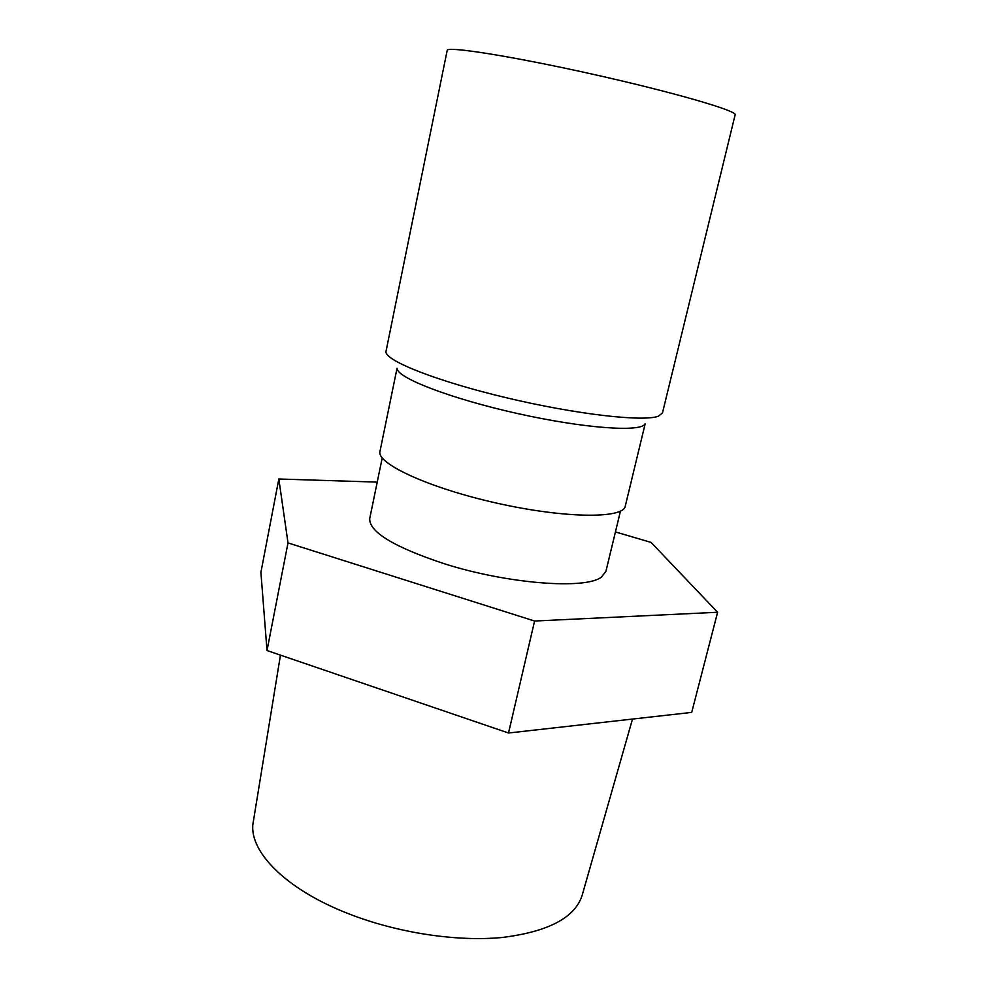 <?xml version="1.0" encoding="UTF-8"?>
<svg xmlns="http://www.w3.org/2000/svg" width="988" height="988" viewBox="0 0 988 988"><rect width="100%" height="100%" fill="white"/><g stroke="black" fill="none" stroke-linecap="round" stroke-linejoin="round"><path stroke-width="1.48" d="M735.146 114.806C737.764 111.002 673.643 92.292 593.022 74.298C512.414 56.254 446.44 45.88 447.181 50.437L385.95 351.666C385.024 360.645 436.745 381.245 506.572 397.806C576.337 414.441 643.818 422.061 658.49 416.146L662.479 412.898L735.146 114.806M645.078 423.803C641.694 432.448 584.155 428.483 517.218 413.466C450.244 398.547 396.509 377.638 397.114 368.376M288.002 542.906L267.007 650.536L508.524 733.01L691.711 712.397L717.609 612.264L534.582 621.032L288.002 542.906L278.838 478.995L260.906 572.361L267.007 650.536M615.425 531.939L651.055 542.4L717.609 612.264M278.838 478.995L377.231 482.107M382.22 457.889L369.722 518.564C369.055 531.927 393.879 546.981 444.192 563.716C507.795 583.994 586.045 589.774 601.519 577.004L605.916 571.36L620.452 511.142M645.189 423.741L625.268 506.165C623.502 518.824 565.148 518.502 497.149 503.225C429.125 488.097 376.181 463.533 379.985 451.331L397.04 368.265M534.582 621.032L508.524 733.01M632.505 719.054L582.228 895.042C575.238 917.593 548.501 931.746 502.003 937.501C456.629 941.848 397.374 932.857 348.85 913.863C284.346 888.941 247.371 849.766 253.336 821.534L280.456 655.13"/></g></svg>
